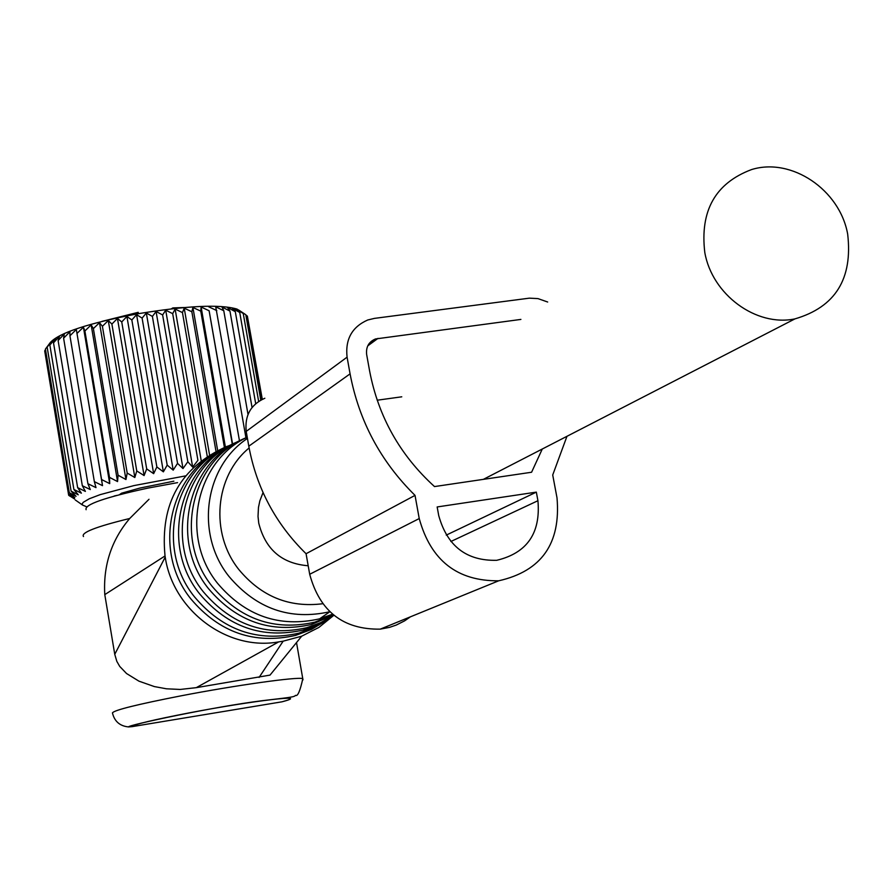 <?xml version="1.0" encoding="UTF-8"?>
<svg xmlns="http://www.w3.org/2000/svg" width="894" height="894" viewBox="0 0 894 894"><rect width="100%" height="100%" fill="white"/><g stroke="black" fill="none" stroke-linecap="round" stroke-linejoin="round"><path stroke-width="1.34" d="M263.037 492.572L259.852 500.863L258.467 507.423L258.02 516.419L258.746 523.18C265.417 549.452 281.901 563.645 308.184 565.757M704.796 252.454C712.138 294.696 756.201 327.025 794.934 318.89C835.309 307.089 852.887 278.827 847.668 234.094C839.745 189.696 791.447 157.109 751.496 169.592C715.423 183.169 699.846 210.783 704.796 252.454M171.357 308.843L172.821 307.916L172.944 308.665M184.209 307.525L172.821 307.916M138.425 313.671L138.201 312.33L101.938 321.393M238.854 310.374L243.246 313.492L235.904 309.011L239.737 312.475L232.116 308.139L235.301 311.671L227.456 307.469L229.959 311.09L221.98 307.022L223.779 310.743L245.939 437.814M229.959 311.09L248.007 414.447M223.779 310.743L215.722 306.787L239.48 440.865M238.81 310.095L245.805 314.722L260.769 400.099M245.85 315.001L247.381 316.13L261.998 399.462M247.604 317.404L262.3 399.316M240.073 310.911L236.932 309.056C219.879 304.094 186.701 305.692 137.419 313.85C88.115 323.293 59.071 332.87 50.265 342.57M167.189 465.092L163.378 471.853L136.581 314.666L142.101 318.108L167.189 465.092L173.19 470.143L177.548 463.36L182.991 468.568L187.829 461.762L192.668 467.126L197.92 460.332L172.687 313.66L165.703 310.184L162.63 314.945L187.829 461.762M173.19 470.143L146.337 313.001L142.101 318.108M146.337 313.001L152.393 316.431L177.548 463.36M182.991 468.568L156.081 311.503L152.393 316.431M156.081 311.503L162.63 314.945M201.206 460.578L175.123 309.067L172.687 313.66M175.123 309.067L182.454 312.587L207.24 456.275M209.531 454.811L184.22 308.173L182.454 312.587M184.22 308.173L191.852 311.749L215.968 451.202M217.633 450.364L192.914 307.48L191.852 311.749M192.914 307.48L200.77 311.134L224.383 447.391M225.389 447L201.116 307.022L200.77 311.134M201.116 307.022L209.118 310.766L232.306 444.251M232.596 444.117L209.118 310.766M208.749 306.798L216.806 310.631M86.696 506.82L82.46 505.021L82.226 503.758L83.287 502.294L89.277 498.774L100.139 494.65L133.977 485.587L185.527 475.899M235.301 311.671L252.052 407.496M239.737 312.475L255.695 403.652M243.246 313.492L258.645 401.384M44.968 352.515L68.67 495.254L74.47 498.919L68.48 494.047L74.783 497.701L69.296 492.672L76.046 496.326L71.095 491.13L78.236 494.807L73.889 489.454L81.365 493.164L77.644 487.643L85.388 491.409L82.326 485.733L90.283 489.554L87.914 483.721L96.004 487.632L94.351 481.654L102.508 485.643L101.57 479.519L109.705 483.62L109.504 477.362L117.55 481.575L118.075 475.206L125.953 479.542L127.194 473.06L134.838 477.53L136.76 470.948L144.09 475.563L146.694 468.903L153.645 473.664L156.863 466.947L163.378 471.853M45.527 349.643L44.7 350.884L68.48 494.047M102.508 485.643L76.314 329.473L69.944 335.798L69.922 331.763L63.608 338.189L64.29 334.032L58.11 340.536L59.496 336.245L53.517 342.827L55.562 338.39L49.852 345.028L52.522 340.435L47.147 347.118L50.422 342.38L45.426 349.073L69.296 492.672M76.314 329.473L101.57 479.519M109.705 483.62L83.421 327.182L77.063 333.384M83.421 327.182L84.896 330.981L109.504 477.362M117.55 481.575L91.166 324.902L84.896 330.981M91.166 324.902L93.378 328.612L118.075 475.206M125.953 479.542L99.48 322.678L93.378 328.612M99.48 322.678L102.408 326.299L127.194 473.06M134.838 477.53L108.275 320.521L102.408 326.299M108.275 320.521L111.895 324.075L136.76 470.948M144.09 475.563L117.449 318.443L111.895 324.075M117.449 318.443L121.74 321.952L146.694 468.903M153.645 473.664L126.914 316.487L121.74 321.952M126.914 316.487L131.843 319.951L156.863 466.947M136.581 314.666L131.843 319.951M192.668 467.126L165.703 310.184M69.81 496.103L68.67 495.254M114.175 496.036L116.768 495.41M119.45 494.695L121.562 493.197L139.956 488.046L173.894 481.184M47.147 347.118L71.095 491.13M49.852 345.028L73.889 489.454M53.517 342.827L77.644 487.643M58.11 340.536L82.326 485.733M63.608 338.189L87.914 483.721M69.944 335.798L94.351 481.654M83.5 536.545C80.65 532.69 96.06 526.678 129.719 518.486C111.415 540.132 103.101 565.511 104.788 594.622L114.756 654.319L116.823 661.359L119.729 666.421L126.535 673.517L138.95 681.161L154.327 686.57L166.429 688.793L180.119 689.453L196.289 687.654L270.022 675.104L301.714 636.182L318.901 627.42L333.853 615.284M129.719 518.486L149.007 499.277M177.582 482.626L147.979 488.09C104.732 497.455 84.114 504.652 86.115 509.703M229.993 445.38L226.73 446.497C180.521 467.115 159.959 503.601 165.032 555.945L165.222 557.096L114.756 654.319M259.092 677.417L283.163 641.166L301.714 636.193M196.289 687.654L278.716 641.881L283.163 641.166M278.716 641.881C227.367 651.335 173.011 610.412 165.222 557.096M285.253 700.862L281.979 701.812C313.448 693.576 252.834 700.628 188.925 712.931C152.561 719.983 133.564 724.565 131.932 726.666L128.546 726.923M112.443 712.898C114.477 721.391 119.841 726.062 128.535 726.923C127.015 725.269 214.079 706.707 262.233 700.706C290.394 697.365 294.338 697.085 295.489 695.353C297.646 696.672 300.093 691.096 302.82 678.602C297.11 676.669 235.647 685.285 181.203 695.8C137.017 704.45 114.097 710.149 112.443 712.898M131.764 726.699L281.979 701.812M225.467 447.514C169.961 470.278 151.164 550.201 191.025 599.103C219.511 632.606 254.399 644.697 295.69 635.377L311.414 629.454L325.796 620.838M331.115 617.005L315.817 626.649L298.898 633.164C257.751 642.44 222.986 630.382 194.59 596.98C154.64 547.988 173.827 467.853 229.635 445.558M233.815 443.558C178.766 466.098 160.138 545.407 199.697 593.951C227.948 627.197 262.557 639.21 303.502 629.979L319.113 624.101L333.384 615.541M333.808 615.251L320.812 622.57L306.776 627.711C265.976 636.897 231.501 624.928 203.329 591.783C163.68 543.139 182.7 463.628 238.072 441.569M242.352 439.513C187.74 461.829 169.29 540.512 208.537 588.688C236.564 621.676 270.871 633.6 311.458 624.47L333.607 615.083M333.272 614.815L314.811 622.157C274.369 631.242 240.184 619.352 212.258 586.486C172.9 538.199 191.763 459.304 246.688 437.479M247.236 437.211C195.685 461.203 179.783 536.802 217.566 583.324C245.358 616.033 279.364 627.879 319.594 618.849L332.534 614.189M329.797 611.742C290.081 620.581 256.489 608.836 229.032 576.507C194.993 534.221 204.391 466.746 247.448 438.429M322.622 603.752C289.164 607.886 261.227 596.477 238.832 569.534C209.744 533.182 214.851 476.077 249.124 447.972M566.964 436.306L552.716 474.982L557.007 497.846C560.963 543.474 541.529 571.121 498.696 580.798C457.281 581.245 430.796 560.493 419.23 518.565L309.693 574.272C319.75 611.395 343.274 629.689 380.252 629.141L389.527 627.364L396.21 625.085L404.602 620.861L410.402 616.838M419.23 518.565L415.028 495.377C380.654 461.472 359.008 420.962 350.079 373.86L347.084 357.164C345.129 339.318 352.012 326.936 367.725 319.996L374.396 318.387L529.326 298.16L537.964 298.607L547.676 302.016M537.931 500.718C540.781 533.17 527.047 553.04 496.729 560.303C466.579 561.041 447.246 546.156 438.742 515.637L437.155 506.954L536.333 492.125L537.931 500.718L450.867 541.507M520.9 319.415L375.48 338.96C368.775 341.799 365.836 346.995 366.652 354.538L369.658 371.2C378.419 416.738 400.043 455.191 434.506 486.571L531.584 472.244L542.278 449.023M347.084 357.164L246.219 431.389C244.576 415.565 250.789 404.513 264.847 398.243M246.219 431.389L248.8 446.195C256.511 487.968 275.598 523.806 306.072 553.721L309.693 574.272M377.179 400.21L401.764 396.813M415.028 495.377L306.072 553.721M536.333 492.125L446.251 535.115M302.977 679.887L296.517 642.562M104.788 594.622L165.032 555.945M350.079 373.86L248.8 446.195M378.006 338.368L367.747 345.877M483.386 479.352L794.934 318.89M236.932 309.056L242.118 312.609M82.404 504.954L75.23 499.925M298.898 633.164L295.69 635.377M306.776 627.711L303.502 629.979M314.811 622.157L311.458 624.47M329.83 611.764L319.594 618.849M498.696 580.798L380.252 629.141M375.48 338.96L369.066 343.665"/></g></svg>
